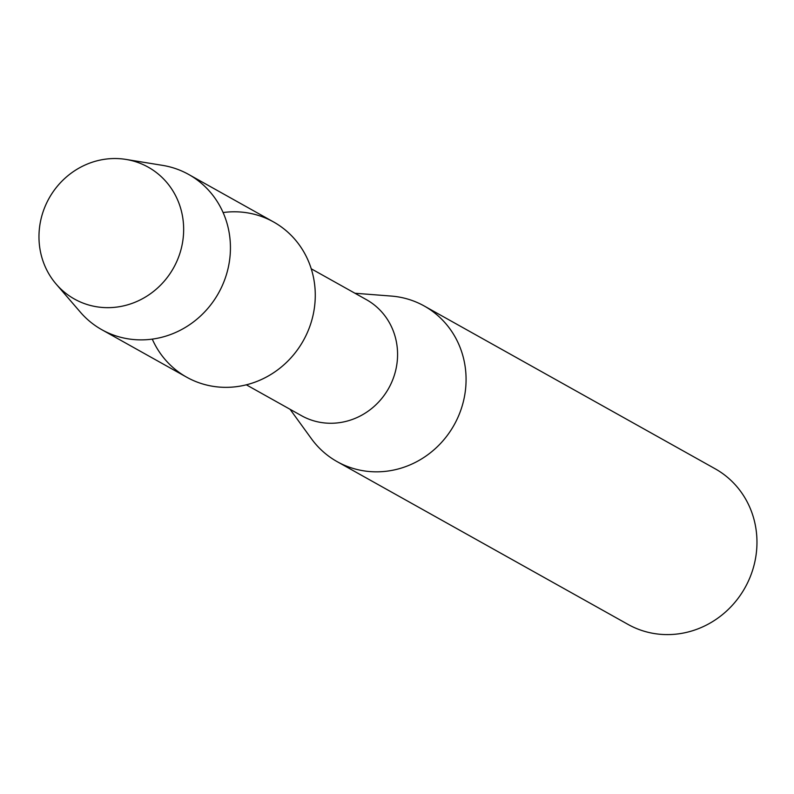 <?xml version="1.0" encoding="UTF-8"?>
<svg xmlns="http://www.w3.org/2000/svg" width="794" height="794" viewBox="0 0 794 794"><rect width="100%" height="100%" fill="white"/><g stroke="black" fill="none" stroke-linecap="round" stroke-linejoin="round"><path stroke-width="1.19" d="M41.228 218.181A75.559 71.311 -60.8 0 0 93.374 306.156A75.559 71.311 -60.8 0 0 181.399 248.016A75.559 71.311 -60.8 0 0 129.263 160.041A75.559 71.311 -60.8 0 0 41.228 218.181A75.559 71.311 -60.8 0 0 56.205 284.143A75.559 71.311 -60.8 0 0 127.606 304.836A75.559 71.311 -60.8 0 0 181.399 248.016A75.559 71.311 -60.8 0 0 125.988 159.425A75.559 71.311 -60.8 0 0 41.228 218.181M152.269 339.117A88.948 83.956 -60.8 0 0 237.227 386.569A88.948 83.956 -60.8 0 0 312.618 317.124A88.948 83.956 -60.8 0 0 223.104 212.544M246.319 384.812L301.462 415.669A66.478 62.746 -60.8 0 0 395.591 370.778A66.478 62.746 -60.8 0 0 366.391 299.646L311.238 268.789M290.048 409.277L311.417 438.725A89.176 84.164 -60.8 0 0 337.152 461.651A89.176 84.164 -60.8 0 0 463.408 401.427A89.176 84.164 -60.8 0 0 424.234 305.998A89.176 84.164 -60.8 0 0 391.243 296.063L354.968 293.254M337.152 461.651L628.034 624.412A89.176 84.164 -60.8 0 0 754.3 564.197A89.176 84.164 -60.8 0 0 715.126 468.768L424.234 305.998M56.205 284.143L80.392 312.191A88.948 83.956 -60.8 0 0 101.84 329.718A88.948 83.956 -60.8 0 0 227.779 269.652A88.948 83.956 -60.8 0 0 188.704 174.472A88.948 83.956 -60.8 0 0 162.542 165.36L125.988 159.425M101.84 329.718L186.669 377.19A88.948 83.956 -60.8 0 0 312.618 317.124A88.948 83.956 -60.8 0 0 273.543 221.943L188.704 174.472"/></g></svg>
